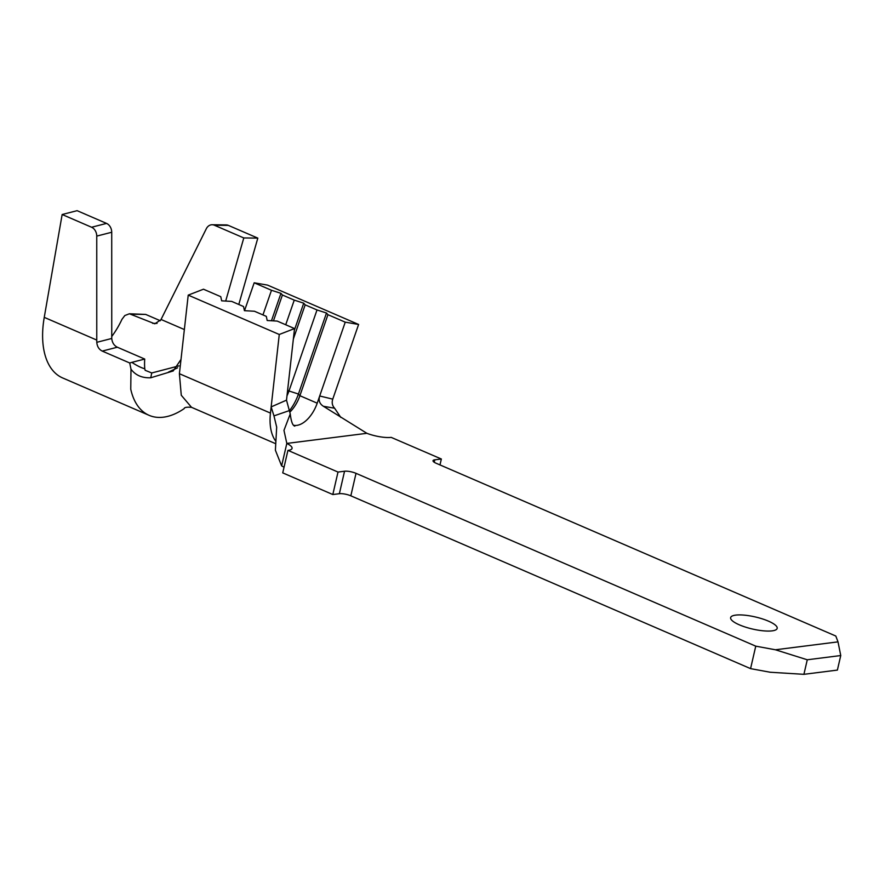 <?xml version="1.0" encoding="UTF-8"?>
<svg xmlns="http://www.w3.org/2000/svg" width="885" height="885" viewBox="0 0 885 885"><rect width="100%" height="100%" fill="white"/><g stroke="black" fill="none" stroke-linecap="round" stroke-linejoin="round"><path stroke-width="1.33" d="M768.457 621.148A23.884 6.195 13 0 0 744.429 615.152A23.884 6.195 13 0 0 730.634 617.619A23.884 6.195 13 0 0 739.34 624.832A23.884 6.195 13 0 0 763.368 630.828A23.884 6.195 13 0 0 777.174 628.361A23.884 6.195 13 0 0 768.457 621.148M286.508 400.153L294.528 328.567L279.273 334.486L271.153 406.901L286.508 400.153L290.247 413.937L283.963 430.375L286.817 443.429A19.105 4.956 -167 0 1 292.061 448.396A19.105 4.956 -167 0 1 288.012 450.399L338.004 472.059L344.553 471.229A8.363 2.168 -167 0 1 356.024 473.342L755.757 646.161L775.415 649.778L838.006 641.868L835.816 636.038L436.073 463.231A8.363 2.168 -167 0 1 433.03 460.709A8.363 2.168 -167 0 1 434.8 459.824L441.349 459.005L391.17 437.367A19.105 4.956 -167 0 1 366.877 433.307L323.412 406.281C319.585 403.837 318.346 400.407 319.695 395.982L332.76 399.135L358.602 324.463L267.547 285.103L254.183 282.802L244.537 310.668M356.024 473.342L350.836 495.821L750.568 668.629L770.227 672.246L803.912 674.326L807.275 659.779L775.415 649.778M350.836 495.821A8.363 2.168 13 0 0 339.364 493.708L344.553 471.229M287.924 450.41L282.735 472.878L332.815 494.538L339.364 493.708M284.03 467.247A19.105 4.956 13 0 0 281.629 465.897L286.817 443.429L366.877 433.307M441.349 459.005L439.978 464.913M338.004 472.059L332.815 494.538M755.757 646.161L750.568 668.629M838.006 641.868L840.75 655.542L837.387 670.089L803.912 674.326M840.75 655.542L807.275 659.779M293.864 425.309A26.273 14.625 -66.6 0 0 296.796 425.375A26.273 14.625 -66.6 0 0 317.206 403.184L299.904 395.706L298.444 394.035A33.442 18.618 -66.6 0 1 289.605 410.507L273.963 415.884L276.684 427.156L275.39 450.222L281.629 465.897M332.76 399.135C331.632 402.631 332.251 405.662 334.607 408.228L340.791 417.399M334.607 408.228L323.412 406.281M273.963 415.884L271.153 406.901M294.528 328.567L277.226 321.089L267.193 320.503L266.308 316.365L254.471 311.255L244.426 310.668L243.541 306.531L231.704 301.409L221.659 300.823L220.774 296.685L203.473 289.207L188.217 295.125L181.005 359.443L173.195 370.97L150.749 377.773C142.076 378.127 135.494 375.262 130.991 369.189L129.73 362.983L102.24 351.091C98.965 349.431 97.14 346.5 96.786 342.318L96.764 340.061L44.25 317.361A80.015 44.549 113.4 0 0 62.625 377.939L149.123 415.342A80.015 44.549 113.4 0 0 163.493 417.178A80.015 44.549 113.4 0 0 184.146 408.638C184.29 407.388 186.757 406.945 191.536 407.332L181.27 395.252L179.401 373.713L181.005 359.443M279.273 334.486L188.217 295.125M262.956 314.927L271.485 290.28L254.183 282.802M358.602 324.463L345.238 322.162L327.937 314.684L326.488 313.013L298.444 394.035L288.975 390.982A26.273 14.625 -66.6 0 1 286.994 395.827M327.937 314.684L299.904 395.706A26.273 14.625 -66.6 0 1 290.092 411.901M287.603 390.396L288.975 390.982L317.007 309.96L305.17 304.849L303.721 303.168L294.251 300.126L282.415 295.004L280.954 293.333L271.485 290.28M293.366 338.966L305.17 304.849M273.454 320.868L282.415 295.004M285.722 324.762L294.251 300.126M326.488 313.013L317.007 309.96M317.206 403.184L345.238 322.162M294.34 330.282L303.721 303.168M271.463 320.757L280.954 293.333M129.73 362.983L131.843 362.363C136.821 365.638 141.124 367.773 144.775 368.791L145.14 370.295L151.744 372.961L178.969 365.87M151.744 372.961L150.749 377.773M168.393 372.131L177.597 367.806M149.123 415.342A80.015 44.549 113.4 0 1 130.759 389.234L130.991 369.189M131.843 362.363L144.72 359.056A56.131 31.252 -66.6 0 0 144.775 368.791M238.795 304.473L257.823 238.12L243.795 237.943L214.336 225.21A8.363 6.759 -89.3 0 0 212.179 224.746A8.363 6.759 -89.3 0 0 206.316 228.739L160.882 319.806L154.798 323.799L129.387 313.777L145.693 314.418L160.329 320.746M212.179 224.746L226.206 224.923A8.363 6.759 90.7 0 1 228.363 225.387L214.336 225.21M257.823 238.12L228.363 225.387M243.795 237.943L225.686 301.055M111.72 232.257L96.753 236.096A8.363 6.372 -104.4 0 0 91.586 227.246L106.554 223.407A8.363 6.372 75.6 0 1 111.72 232.257L111.753 338.468C112.174 342.65 114.032 345.559 117.329 347.219L144.72 359.056M129.387 313.777L124.818 315.547L121.942 319.363A56.131 31.252 -66.6 0 1 111.731 336.499M106.554 223.407L77.117 210.674L62.149 214.513L44.25 317.361M91.586 227.246L62.149 214.513M96.753 236.096L96.764 340.061M434.8 459.824L434.236 462.269M271.153 406.923L270.456 413.085A50.157 27.922 113.4 0 0 275.888 441.338M270.456 413.085L179.401 373.713M184.357 329.552L161.048 319.474M96.786 342.318L111.753 338.468M117.329 347.219L102.24 351.091M152.607 323.335L157.054 323.39M145.693 314.418L131.577 314.241M294.816 426.116C292.714 425.729 291.187 421.669 290.247 413.937M275.7 443.717L191.547 407.332"/></g></svg>
